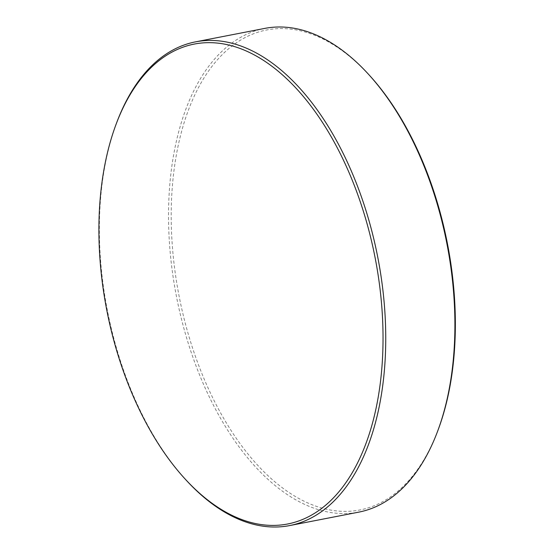 <?xml version="1.0" encoding="UTF-8"?>
<svg xmlns="http://www.w3.org/2000/svg" width="554" height="554" viewBox="0 0 554 554"><rect width="100%" height="100%" fill="white"/><g stroke="black" fill="none" stroke-linecap="round" stroke-linejoin="round"><path stroke-width="0.42" stroke-dasharray="2.77 2.08" d="M438.256 429.53A244.48 136.713 79 0 1 404.565 485.041A244.48 136.713 79 0 1 204.405 379.594A244.48 136.713 79 0 1 221.981 54.901A244.48 136.713 79 0 1 369.331 75.192M264.673 28.413A246.398 137.78 -101 0 0 219.709 53.516A246.398 137.78 -101 0 0 187.183 339.81A246.398 137.78 -101 0 0 358.763 512.138M186.061 480.034A246.398 137.78 79 0 1 116.596 122.912"/><path stroke-width="0.83" d="M368.209 73.966L369.331 75.192A244.48 136.713 79 0 1 422.148 160.348A244.48 136.713 79 0 1 438.256 429.53L437.674 431.088A246.398 137.78 -101 0 0 368.209 73.966A246.398 137.78 -101 0 0 264.673 28.413L195.507 41.862A246.398 137.78 79 0 1 367.087 214.19A246.398 137.78 79 0 1 334.561 500.484A246.398 137.78 79 0 1 289.597 525.587A246.398 137.78 79 0 1 186.061 480.034L184.925 478.794A244.453 136.7 -101 0 0 332.255 499.085A244.453 136.7 -101 0 0 349.837 174.42A244.453 136.7 -101 0 0 149.691 68.987A244.453 136.7 -101 0 0 116.008 124.484A244.453 136.7 -101 0 0 184.925 478.794M289.597 525.587L358.763 512.138A246.398 137.78 -101 0 0 403.728 487.028A246.398 137.78 -101 0 0 437.674 431.088M116.008 124.484L116.596 122.912A246.398 137.78 79 0 1 150.543 66.972A246.398 137.78 79 0 1 195.507 41.862"/></g></svg>
